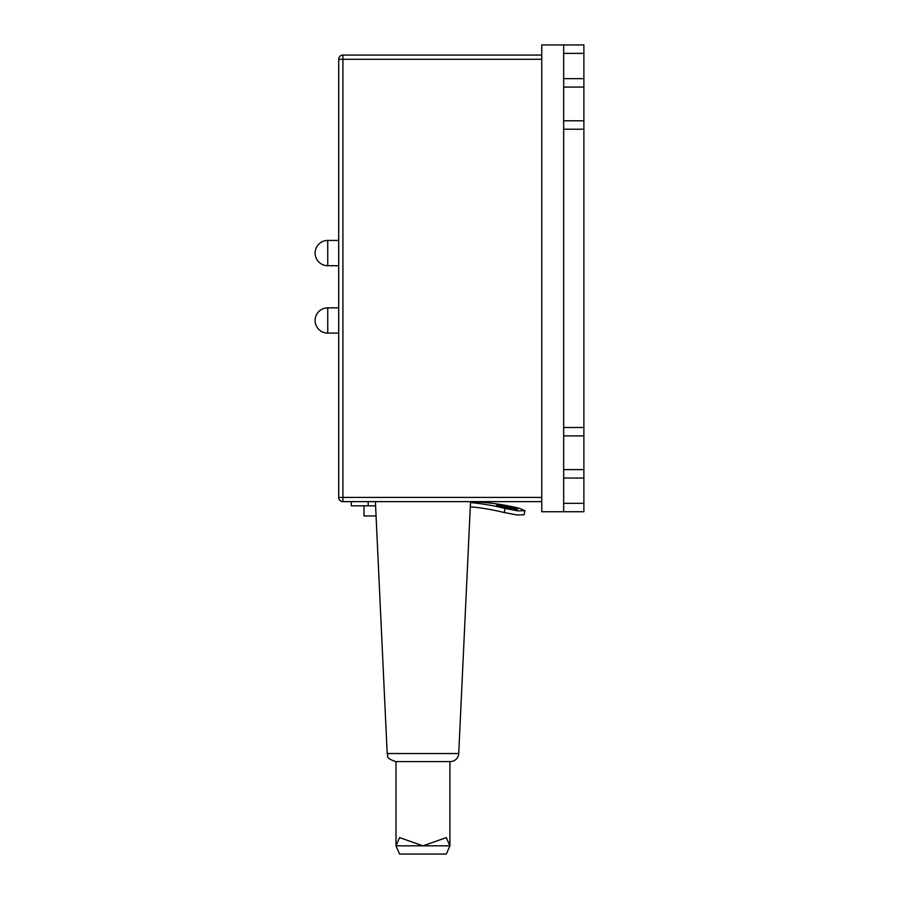 <?xml version="1.0" encoding="UTF-8"?>
<svg xmlns="http://www.w3.org/2000/svg" width="899" height="899" viewBox="0 0 899 899"><rect width="100%" height="100%" fill="white"/><g stroke="black" fill="none" stroke-linecap="round" stroke-linejoin="round"><path stroke-width="1.35" d="M376.052 515.959L363.983 515.959L363.983 505.845L351.34 505.845L351.34 501.631M470.525 501.709A341.249 276.847 90 0 1 519.768 508.441L524.915 510.688L517.914 510.868L504.991 508.441A341.249 276.847 -90 0 0 470.492 502.575M504.44 505.991C497.169 504.98 495.203 504.98 498.529 505.991A341.249 276.847 90 0 1 509.418 508.441C516.633 509.789 518.611 509.789 515.329 508.441A341.249 276.847 -90 0 0 504.44 505.991L504.283 507.216M496.428 505.35L498.529 505.991M517.397 509.295L515.329 508.441L515.172 509.418M524.915 510.688L524.128 514.779L517.161 514.97L504.305 512.565A337.035 273.431 -90 0 0 470.289 506.778M541.76 55.064L342.912 55.064A4.214 4.214 0 0 0 338.698 59.278L338.698 497.417A4.214 4.214 0 0 0 342.912 501.631L541.76 501.631M583.889 87.079L583.889 120.781L563.673 120.781L563.673 87.079L583.889 87.079L583.889 44.95L541.76 44.95L541.76 511.745L583.889 511.745L583.889 469.615L563.673 469.615L563.673 478.043L583.889 478.043M583.889 503.316L563.673 503.316L563.673 511.745M563.673 503.316L563.673 478.043M563.673 469.615L563.673 435.914L583.889 435.914L583.889 469.615M583.889 435.914L583.889 427.486L563.673 427.486L563.673 435.914M563.673 427.486L563.673 129.209L583.889 129.209L583.889 120.781M563.673 120.781L563.673 129.209M583.889 78.651L563.673 78.651L563.673 87.079M563.673 78.651L563.673 53.378L583.889 53.378M563.673 44.95L563.673 53.378M583.889 427.486L583.889 129.209M395.605 761.577L450.309 761.577A8.428 8.428 0 0 0 458.726 753.542L387.188 753.542C388.941 755.924 384.143 757.587 395.605 761.577M446.309 854.05L449.916 845.835L446.309 837.61L422.957 845.835L399.606 837.61L395.998 845.835L399.606 854.05L446.309 854.05M363.983 505.845L375.58 505.845M504.991 508.441L504.305 512.565M541.76 497.417L342.912 497.417L342.912 59.278L541.76 59.278M342.912 59.278L342.912 55.064A4.214 4.214 0 0 0 338.698 59.278L342.912 59.278M342.912 501.631L342.912 497.417L338.698 497.417A4.214 4.214 0 0 0 342.912 501.631M338.698 307.84L327.742 307.84L327.742 333.113L338.698 333.113M395.998 761.577L395.998 845.835L449.916 845.835L449.916 761.577M338.698 240.426L327.742 240.426L327.742 265.711L338.698 265.711M327.742 307.84A12.642 12.642 0 0 0 315.111 320.482A12.642 12.642 0 0 0 327.742 333.113M458.726 753.542L470.537 501.631M387.188 753.542L375.389 501.631M327.742 240.426A12.642 12.642 0 0 0 315.111 253.069A12.642 12.642 0 0 0 327.742 265.711M368.185 505.845L368.185 501.631"/></g></svg>
